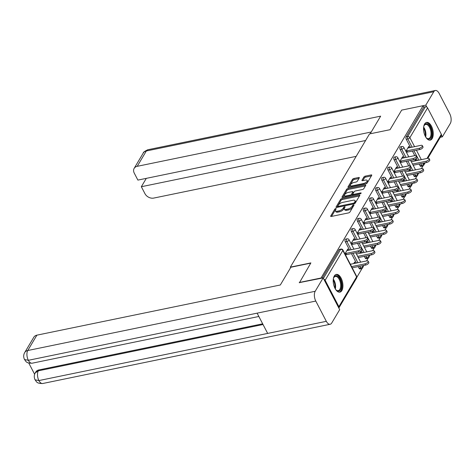 <?xml version="1.0" encoding="UTF-8"?>
<svg xmlns="http://www.w3.org/2000/svg" width="474" height="474" viewBox="0 0 474 474"><rect width="100%" height="100%" fill="white"/><g stroke="black" fill="none" stroke-linecap="round" stroke-linejoin="round"><path stroke-width="0.71" d="M335.598 209.769L336.125 208.886A0.794 0.332 -27.5 0 0 336.161 208.655A0.794 0.332 -27.5 0 0 335.722 208.572A0.794 0.332 -27.5 0 0 334.78 209.158L330.71 216.02A1.138 0.48 -27.5 0 0 330.656 216.345A1.138 0.48 -27.5 0 0 331.285 216.464L348.556 212.903A1.138 0.48 -27.5 0 0 349.901 212.062L353.977 205.206A0.794 0.332 -27.5 0 0 354.013 204.975A0.794 0.332 -27.5 0 0 353.574 204.892A0.794 0.332 -27.5 0 0 352.632 205.479L352.105 206.368A3.644 1.529 -27.5 0 1 347.809 209.064L346.37 209.366A3.644 1.529 -27.5 0 1 344.361 208.981A3.644 1.529 -27.5 0 1 344.521 207.932A0.794 0.332 -27.5 0 0 344.195 208.252L343.668 209.141L343.182 208.21A3.644 1.529 -27.5 0 1 338.88 210.906L337.441 211.203A3.644 1.529 -27.5 0 1 335.438 210.817A3.644 1.529 -27.5 0 1 335.598 209.769A0.794 0.332 -27.5 0 0 335.266 210.095L331.51 216.417M353.45 206.089A0.794 0.332 -27.5 0 0 353.118 206.415L352.591 207.304L352.105 206.368M344.521 207.932L345.048 207.043A0.794 0.332 -27.5 0 0 345.084 206.812A0.794 0.332 -27.5 0 0 344.645 206.729A0.794 0.332 -27.5 0 0 343.709 207.322L343.182 208.21M424.609 123.992A9.047 4.604 78.4 0 0 424.497 134.403A9.047 4.604 78.4 0 0 430.226 140.132A9.047 4.604 78.4 0 0 432.193 138.556A9.047 4.604 78.4 0 0 432.306 128.146A9.047 4.604 78.4 0 0 426.576 122.416A9.047 4.604 78.4 0 0 424.609 123.992M334.283 275.998A9.047 4.604 78.4 0 0 334.17 286.409A9.047 4.604 78.4 0 0 339.899 292.138A9.047 4.604 78.4 0 0 341.867 290.562A9.047 4.604 78.4 0 0 341.973 280.152A9.047 4.604 78.4 0 0 336.244 274.422A9.047 4.604 78.4 0 0 334.283 275.998M359.274 177.934A1.138 0.48 -27.5 0 0 359.328 177.608A1.138 0.48 -27.5 0 0 358.7 177.489L353.853 178.485A1.138 0.48 -27.5 0 0 352.508 179.326L347.987 186.946A1.138 0.48 -27.5 0 0 347.934 187.271A1.138 0.48 -27.5 0 0 348.562 187.39L365.833 183.829A1.138 0.48 -27.5 0 0 367.178 182.988L371.705 175.374A1.138 0.48 -27.5 0 0 371.752 175.042A1.138 0.48 -27.5 0 0 371.124 174.924L365.27 176.132A1.138 0.48 -27.5 0 0 363.931 176.974L361.994 180.233A1.138 0.48 -27.5 0 0 361.94 180.564A1.138 0.48 -27.5 0 0 362.569 180.683L365.472 180.084A3.045 1.28 -27.5 0 1 367.149 180.404A3.045 1.28 -27.5 0 1 366.236 182.152A3.045 1.28 -27.5 0 1 363.422 183.533L352.052 185.879A3.045 1.28 -27.5 0 1 350.375 185.559A3.045 1.28 -27.5 0 1 351.287 183.811A3.045 1.28 -27.5 0 1 354.102 182.425L355.998 182.034A1.138 0.48 -27.5 0 0 357.337 181.192L359.274 177.934M299.39 282.794L310.879 262.904L290.349 267.135L369.507 133.929L390.037 129.698L401.679 110.11L423.092 105.696L320.803 278.38M299.236 282.498L320.649 278.084M341.926 198.559A1.138 0.48 -27.5 0 0 340.581 199.4L336.06 207.014A1.138 0.48 -27.5 0 0 336.007 207.339A1.138 0.48 -27.5 0 0 336.635 207.464L353.906 203.903A1.138 0.48 -27.5 0 0 355.251 203.056L359.778 195.442A1.138 0.48 -27.5 0 0 359.825 195.116A1.138 0.48 -27.5 0 0 359.197 194.998L341.926 198.559L342.412 199.489A1.138 0.48 -27.5 0 0 341.067 200.33L336.86 207.416M342.021 196.977L346.547 189.363A1.138 0.48 -27.5 0 1 347.892 188.522L365.164 184.961A1.138 0.48 -27.5 0 1 365.792 185.079A1.138 0.48 -27.5 0 1 365.738 185.405L363.801 188.67A1.138 0.48 -27.5 0 1 362.462 189.511L355.453 190.957A1.138 0.48 -27.5 0 0 354.114 191.798L352.828 193.961A1.138 0.48 -27.5 0 0 352.774 194.287A1.138 0.48 -27.5 0 0 353.403 194.405L360.696 192.906A0.794 0.332 -27.5 0 1 361.135 192.989A0.794 0.332 -27.5 0 1 360.898 193.445A0.794 0.332 -27.5 0 1 360.157 193.807L342.595 197.427A1.138 0.48 -27.5 0 1 341.973 197.308A1.138 0.48 -27.5 0 1 342.021 196.977L342.269 197.457M409.346 147.74L407.978 148.018M406.224 150.981L405.957 151.431M416.225 160.692L414.857 160.976M403.256 157.996L401.887 158.275M400.127 161.237L399.86 161.687M410.129 170.948L408.76 171.233M397.159 168.252L395.79 168.531M394.03 171.493L393.764 171.944M404.032 181.204L402.663 181.489M391.062 178.508L389.693 178.793M387.939 181.749L387.667 182.2M397.941 191.46L396.572 191.745M384.971 188.765L383.602 189.049M381.843 192.006L381.576 192.456M391.844 201.717L390.475 202.001M378.874 199.021L377.505 199.305M375.746 202.262L375.479 202.712M385.747 211.979L384.378 212.257M372.777 209.277L371.409 209.561M369.655 212.518L369.382 212.968M379.656 222.235L378.288 222.513M366.686 219.533L365.318 219.818M363.558 222.774L363.291 223.224M373.559 232.491L372.191 232.77M360.59 229.789L359.221 230.074M357.461 233.03L357.195 233.481M367.463 242.747L366.094 243.026M354.493 240.045L353.124 240.33M351.37 243.286L351.098 243.737M361.372 253.003L360.003 253.282M290.349 267.135L290.621 267.662M338.827 308.011A1.742 1.309 -149.3 0 0 338.922 307.875A1.742 1.309 -149.3 0 0 338.892 306.684L325.14 280.258A1.742 1.309 -149.3 0 0 323.831 279.216M323.404 278.386L340.64 249.377L339.076 249.703L322.207 278.09M348.402 250.302L347.033 250.586M345.273 253.543L345.007 253.993M355.275 263.26L353.906 263.538M423.092 105.696L423.821 107.094L425.385 106.774A1.742 1.309 30.7 0 1 427.578 107.871L441.335 134.296A1.742 1.309 30.7 0 1 441.365 135.487L427.803 158.31M423.015 165.9L421.398 168.626M418.732 173.117L417.813 174.657M416.924 176.156L415.301 178.882M412.635 183.373L411.722 184.913M410.828 186.412L409.21 189.138M406.538 193.629L405.626 195.169M404.731 196.669L403.113 199.394M400.447 203.885L399.529 205.426M398.64 206.925L397.016 209.656M394.35 214.141L393.438 215.682M392.543 217.181L390.926 219.912M388.253 224.398L387.341 225.938M386.446 227.443L384.829 230.168M382.163 234.66L381.244 236.194M380.355 237.699L378.732 240.425M376.066 244.916L375.153 246.45M374.259 247.955L372.641 250.681M369.969 255.172L369.056 256.707M368.162 258.212L366.544 260.937M363.878 265.428L362.96 266.963M362.071 268.468L356.869 277.225M355.304 263.206L354.676 261.992L353.734 263.574M348.503 250.136L347.869 248.921L344.936 253.857M351.975 266.536L351.738 266.933M352.372 268.142L352.609 267.751M345.564 255.071L346.642 253.264M400.169 149.523A1.742 0.883 -101.6 0 1 400.026 147.136A1.742 0.883 -101.6 0 1 400.406 146.833L401.97 146.507A1.742 0.883 -101.6 0 0 401.591 146.81A1.742 0.883 78.4 0 0 401.733 149.197L400.169 149.523L404.452 157.747M413.926 175.949L415.491 175.623A1.742 0.883 -101.6 0 0 416.427 176.34L414.863 176.666A1.742 0.883 -101.6 0 1 413.926 175.949L413.061 174.284M411.207 170.729L410.164 168.72M408.683 165.876L406.307 161.308M420.017 165.693L421.582 165.367A1.742 0.883 -101.6 0 0 422.524 166.084L420.959 166.41A1.742 0.883 -101.6 0 1 420.017 165.693L419.158 164.028M417.304 160.473L416.261 158.464M414.78 155.62L412.398 151.052M410.549 147.491L406.265 139.267A1.742 0.883 -101.6 0 1 406.123 136.879L407.687 136.553L425.385 106.774M423.821 107.094L406.123 136.879M339.076 249.703A1.742 0.883 -101.6 0 1 339.455 249.395L341.019 249.075A1.742 0.883 -101.6 0 0 340.64 249.377A1.742 1.309 -149.3 0 1 342.838 250.479L325.14 280.258M410.158 170.895L409.53 169.68L408.588 171.268M407.225 175.836L407.462 175.439M406.828 174.225L406.591 174.622M403.356 157.824L402.722 156.61L399.789 161.551M400.417 162.76L401.496 160.953M387.981 170.036A1.742 0.883 -101.6 0 1 387.839 167.648A1.742 0.883 -101.6 0 1 388.212 167.346L389.776 167.02A1.742 0.883 -101.6 0 0 389.403 167.328A1.742 0.883 78.4 0 0 389.545 169.71L387.981 170.036L392.265 178.26M401.733 196.461L403.297 196.135A1.742 0.883 -101.6 0 0 404.239 196.852L402.675 197.178A1.742 0.883 -101.6 0 1 401.733 196.461L400.874 194.796M399.019 191.241L397.97 189.233M396.495 186.389L394.113 181.82M397.97 191.407L397.336 190.198L396.394 191.78M395.038 196.349L395.269 195.952M394.641 194.737L394.404 195.134M391.163 178.337L390.535 177.122L387.596 182.063M388.23 183.278L389.308 181.465M375.787 190.548A1.742 0.883 -101.6 0 1 375.645 188.16A1.742 0.883 -101.6 0 1 376.024 187.858L377.588 187.538A1.742 0.883 -101.6 0 0 377.209 187.84A1.742 0.883 78.4 0 0 377.351 190.228L375.787 190.548L380.071 198.772M389.545 216.974L391.109 216.654A1.742 0.883 -101.6 0 0 392.045 217.37L390.481 217.69A1.742 0.883 -101.6 0 1 389.545 216.974L388.68 215.315M386.831 211.754L385.783 209.745M384.301 206.901L381.926 202.333M385.783 211.925L385.149 210.711L384.207 212.293M382.844 216.861L383.081 216.464M382.447 215.255L382.216 215.646M378.975 198.849L378.341 197.634L375.408 202.576M376.042 203.79L377.114 201.977M363.599 211.06A1.742 0.883 -101.6 0 1 363.457 208.673A1.742 0.883 -101.6 0 1 363.836 208.37L365.401 208.05A1.742 0.883 -101.6 0 0 365.021 208.353A1.742 0.883 78.4 0 0 365.164 210.74L363.599 211.06L367.883 219.29M377.357 237.486L378.922 237.166A1.742 0.883 -101.6 0 0 379.858 237.883L378.293 238.203A1.742 0.883 -101.6 0 1 377.357 237.486L376.492 235.827M374.638 232.266L373.595 230.257M372.114 227.413L369.732 222.845M373.589 232.438L372.961 231.223L372.019 232.805M370.656 237.373L370.893 236.982M370.259 235.768L370.022 236.159M366.787 219.361L366.153 218.147L363.22 223.088M363.848 224.303L364.927 222.496M351.412 231.573A1.742 0.883 -101.6 0 1 351.27 229.185A1.742 0.883 -101.6 0 1 351.643 228.883L353.207 228.563A1.742 0.883 -101.6 0 0 352.834 228.865A1.742 0.883 78.4 0 0 352.976 231.253L351.412 231.573L355.69 239.803M365.164 257.998L366.728 257.678A1.742 0.883 -101.6 0 0 367.67 258.395L366.106 258.715A1.742 0.883 -101.6 0 1 365.164 257.998L364.299 256.339M362.45 252.778L361.401 250.77M359.926 247.932L357.544 243.358M361.401 252.95L360.767 251.735L359.825 253.317M358.468 257.886L358.7 257.495M358.071 256.28L357.834 256.671M354.593 239.874L353.965 238.665L351.027 243.6M351.661 244.815L352.739 243.008M345.315 241.829A1.742 0.883 -101.6 0 1 345.173 239.441A1.742 0.883 -101.6 0 1 345.552 239.139L347.116 238.819A1.742 0.883 -101.6 0 0 346.737 239.121A1.742 0.883 78.4 0 0 346.879 241.509L345.315 241.829L349.599 250.059M359.073 268.254L360.637 267.934A1.742 0.883 -101.6 0 0 361.573 268.651L360.009 268.971A1.742 0.883 -101.6 0 1 359.073 268.254L358.208 266.595M356.353 263.034L351.447 253.614M360.69 229.617L360.056 228.409L357.123 233.344M357.757 234.559L358.83 232.752M367.498 242.694L366.864 241.479L365.922 243.061M364.559 247.629L364.796 247.238M364.162 246.024L363.931 246.415M357.503 221.317A1.742 0.883 -101.6 0 1 357.36 218.929A1.742 0.883 -101.6 0 1 357.74 218.627L359.304 218.307A1.742 0.883 -101.6 0 0 358.925 218.609A1.742 0.883 78.4 0 0 359.067 220.997L357.503 221.317L361.786 229.546M371.261 247.742L372.825 247.422A1.742 0.883 -101.6 0 0 373.761 248.139L372.197 248.459A1.742 0.883 -101.6 0 1 371.261 247.742L370.395 246.083M368.541 242.522L367.498 240.514M366.017 237.67L363.641 233.101M372.878 209.105L372.25 207.89L369.311 212.832M369.945 214.047L371.024 212.233M379.686 222.182L379.052 220.967L378.11 222.549M376.753 227.117L376.984 226.72M376.356 225.511L376.119 225.902M369.696 200.804A1.742 0.883 -101.6 0 1 369.554 198.416A1.742 0.883 -101.6 0 1 369.927 198.114L371.492 197.794A1.742 0.883 -101.6 0 0 371.118 198.096A1.742 0.883 78.4 0 0 371.261 200.484L369.696 200.804L373.974 209.028M383.448 227.23L385.012 226.91A1.742 0.883 -101.6 0 0 385.954 227.627L384.39 227.947A1.742 0.883 -101.6 0 1 383.448 227.23L382.583 225.571M380.735 222.01L379.686 220.001M378.211 217.157L375.829 212.589M385.072 188.593L384.438 187.378L381.505 192.32M382.133 193.534L383.211 191.721M391.874 201.669L391.246 200.455L390.303 202.037M388.941 206.605L389.178 206.208M388.544 204.993L388.307 205.39M381.884 180.292A1.742 0.883 -101.6 0 1 381.742 177.904A1.742 0.883 -101.6 0 1 382.121 177.602L383.685 177.282A1.742 0.883 -101.6 0 0 383.306 177.584A1.742 0.883 78.4 0 0 383.448 179.972L381.884 180.292L386.168 188.516M395.642 206.717L397.206 206.391A1.742 0.883 -101.6 0 0 398.142 207.114L396.578 207.434A1.742 0.883 -101.6 0 1 395.642 206.717L394.777 205.058M392.922 201.497L391.88 199.489M390.398 196.645L388.016 192.077M397.259 168.08L396.625 166.866L393.693 171.807M394.327 173.022L395.399 171.209M404.067 181.151L403.433 179.942L402.491 181.524M401.128 186.092L401.365 185.695M400.731 184.481L400.5 184.878M394.072 159.779A1.742 0.883 -101.6 0 1 393.93 157.392A1.742 0.883 -101.6 0 1 394.309 157.09L395.873 156.764A1.742 0.883 -101.6 0 0 395.494 157.072A1.742 0.883 78.4 0 0 395.636 159.454L394.072 159.779L398.356 168.003M407.83 186.205L409.394 185.879A1.742 0.883 -101.6 0 0 410.33 186.596L408.766 186.922A1.742 0.883 -101.6 0 1 407.83 186.205L406.965 184.54M405.116 180.985L404.067 178.976M402.586 176.132L400.21 171.564M409.447 147.568L408.819 146.353L405.886 151.295M406.514 152.504L407.593 150.696M416.255 160.639L415.621 159.424L414.679 161.012M413.322 165.58L413.553 165.183M412.925 163.968L412.688 164.365M335.438 210.817L335.924 211.754A3.644 1.529 -27.5 0 0 337.926 212.139L337.441 211.203M343.668 209.141A3.644 1.529 -27.5 0 1 339.366 211.842L337.926 212.139M344.361 208.981L344.853 209.911A3.644 1.529 -27.5 0 0 346.855 210.296L346.37 209.366M352.591 207.304A3.644 1.529 -27.5 0 1 348.295 210L346.855 210.296M359.458 195.975L342.412 199.489M337.826 206.03A0.794 0.332 -27.5 0 0 337.79 206.255A0.794 0.332 -27.5 0 0 338.229 206.338L353.391 203.216A0.794 0.332 -27.5 0 0 354.327 202.623L354.884 201.687A3.644 1.529 -27.5 0 0 355.044 200.638A3.644 1.529 -27.5 0 0 353.041 200.259L342.678 202.392A3.644 1.529 -27.5 0 0 338.377 205.094L337.826 206.03M355.044 200.638L355.53 201.574A3.644 1.529 -27.5 0 1 355.37 202.623L354.884 203.447M342.826 197.38L347.033 190.299L346.547 189.363M365.424 185.938L348.378 189.452A1.138 0.48 -27.5 0 0 347.033 190.299M352.774 194.287L353.26 195.223A1.138 0.48 -27.5 0 0 353.266 195.229M348.183 192.45A3.045 1.28 -27.5 0 0 345.374 193.836A3.045 1.28 -27.5 0 0 344.456 195.584A3.045 1.28 -27.5 0 0 346.133 195.904L350.138 195.081A1.138 0.48 -27.5 0 0 351.483 194.233L352.769 192.077A1.138 0.48 -27.5 0 0 352.816 191.745A1.138 0.48 -27.5 0 0 352.194 191.626L348.183 192.45M344.456 195.584L344.942 196.52A3.045 1.28 -27.5 0 0 345.392 196.852M351.578 195.578A1.138 0.48 -27.5 0 0 351.969 195.169L351.483 194.233M352.816 191.745L353.302 192.681A1.138 0.48 -27.5 0 1 353.254 193.007L351.969 195.169M350.375 185.559L350.861 186.495A3.045 1.28 -27.5 0 0 351.311 186.827M365.46 183.906A3.045 1.28 -27.5 0 0 367.634 181.335L367.149 180.404M371.385 175.907L365.756 177.063A1.138 0.48 -27.5 0 0 364.417 177.91L362.794 180.635M358.96 178.467L354.339 179.421A1.138 0.48 -27.5 0 0 352.994 180.262L348.787 187.343M368.162 261.174L368.79 262.389A2.607 1.096 152.5 0 1 368.008 263.888A2.607 1.096 152.5 0 1 365.596 265.073L364.968 263.858A2.607 1.096 -27.5 0 0 367.38 262.673A2.607 1.096 -27.5 0 0 368.162 261.174A2.607 1.096 -27.5 0 0 366.728 260.901L350.357 264.273M351.578 266.619L364.968 263.858M352.206 267.834L365.596 265.073M361.401 248.192L362.035 249.407A2.607 1.096 152.5 0 1 361.253 250.906A2.607 1.096 152.5 0 1 358.842 252.091L358.208 250.876A2.607 1.096 -27.5 0 0 360.619 249.691A2.607 1.096 -27.5 0 0 361.401 248.192A2.607 1.096 -27.5 0 0 359.967 247.92L346.855 250.622M358.842 252.091L345.73 254.793M358.208 250.876L345.102 253.578M333.346 278.848A7.827 3.982 -101.6 0 1 333.708 277.734A7.827 3.982 -101.6 0 1 335.77 275.767A7.827 3.982 -101.6 0 1 341.215 282.753A7.827 3.982 -101.6 0 1 338.815 291.119A7.827 3.982 -101.6 0 1 336.256 290.1A7.827 3.982 -101.6 0 1 335.485 289.223M336.048 289.892A7.246 3.691 78.4 0 0 338.211 290.651A7.246 3.691 78.4 0 0 338.264 290.645A7.246 3.691 78.4 0 0 340.427 282.854A7.246 3.691 78.4 0 0 335.391 276.437A7.246 3.691 78.4 0 0 335.337 276.443A7.246 3.691 78.4 0 0 333.601 278.007M339.325 292.185A8.988 4.574 78.4 0 0 341.772 282.522A8.988 4.574 78.4 0 0 335.705 274.606M423.679 126.836A7.827 3.982 -101.6 0 1 424.04 125.728A7.827 3.982 -101.6 0 1 429.077 125.225A7.827 3.982 -101.6 0 1 431.778 134.675A7.827 3.982 -101.6 0 1 426.588 138.094A7.827 3.982 -101.6 0 1 425.818 137.217M426.381 137.887A7.246 3.691 78.4 0 0 428.597 138.633A7.246 3.691 78.4 0 0 430.985 134.533A7.246 3.691 78.4 0 0 429.551 127.382A7.246 3.691 78.4 0 0 425.67 124.437A7.246 3.691 78.4 0 0 423.928 126.001M429.657 140.18A8.988 4.574 78.4 0 0 432.395 135.155A8.988 4.574 78.4 0 0 426.031 122.6M310.737 263.147L290.87 267.241L280.324 284.993L36.883 335.165L27.759 350.517L315.198 291.279L323.149 277.894L299.313 282.634M315.198 291.279A7.134 3.632 78.4 0 0 315.785 301.061L257.121 313.154L267.668 333.418L326.331 321.325L315.785 301.061M326.331 321.325A7.134 3.632 78.4 0 0 330.171 324.263A7.134 3.632 78.4 0 0 331.723 323.025L339.674 309.646L323.149 277.894M28.784 363.06L34.626 374.288M24.695 352.567C23.433 354.748 23.374 357.076 24.506 359.547L28.345 360.305A7.134 3.632 78.4 0 1 27.759 350.517A6.956 5.232 -149.3 0 0 24.695 352.567L33.82 337.215A6.956 5.232 30.7 0 1 36.883 335.165M38.862 369.939L38.335 370.828L35.266 372.878L35.793 371.989A6.956 5.232 30.7 0 1 38.862 369.939L262.673 323.813M263.034 324.512L38.335 370.828A7.134 3.632 78.4 0 0 38.898 380.569L35.064 379.828C36.528 381.363 36.196 383.626 42.737 383.507L330.171 324.263M370.17 133.792L380.658 116.154L137.217 166.327A6.956 5.232 -149.3 0 0 134.148 168.377A6.956 5.232 -149.3 0 0 134.266 173.14L137.887 180.096L371.237 132.003M435.322 90.493A7.134 3.632 78.4 0 0 433.775 91.731L146.336 150.975A6.956 5.232 -149.3 0 0 143.272 153.025C143.083 152.35 144.617 151.253 147.888 149.737L435.322 90.493A7.134 3.632 78.4 0 1 439.167 93.431L449.713 113.695A7.134 3.632 78.4 0 1 450.3 123.483L442.349 136.862L440.299 137.282M433.775 91.731L425.824 105.115L426.855 107.094M441.484 135.191L442.349 136.862M146.306 178.36L141.335 186.726L144.961 193.682A6.956 5.232 -149.3 0 0 153.742 198.079L356.181 156.349M141.335 186.726L365.602 140.505M425.824 105.115L401.881 110.069M374.253 250.918L374.887 252.132A2.607 1.096 152.5 0 1 374.105 253.626A2.607 1.096 152.5 0 1 371.693 254.816L371.059 253.602A2.607 1.096 -27.5 0 0 373.471 252.417A2.607 1.096 -27.5 0 0 374.253 250.918A2.607 1.096 -27.5 0 0 372.819 250.639L356.448 254.017M357.669 256.363L371.059 253.602M358.303 257.572L371.693 254.816M380.349 240.662L380.983 241.876A2.607 1.096 152.5 0 1 380.201 243.369A2.607 1.096 152.5 0 1 377.79 244.56L377.156 243.346A2.607 1.096 -27.5 0 0 379.567 242.155A2.607 1.096 -27.5 0 0 380.349 240.662A2.607 1.096 -27.5 0 0 378.916 240.383L362.545 243.76M363.765 246.107L377.156 243.346M364.399 247.315L377.79 244.56M386.446 230.405L387.074 231.62A2.607 1.096 152.5 0 1 386.292 233.113A2.607 1.096 152.5 0 1 383.881 234.304L383.253 233.089A2.607 1.096 -27.5 0 0 385.664 231.899A2.607 1.096 -27.5 0 0 386.446 230.405A2.607 1.096 -27.5 0 0 385.012 230.127L368.642 233.504M369.862 235.845L383.253 233.089M370.49 237.059L383.881 234.304M392.537 220.149L393.171 221.358A2.607 1.096 152.5 0 1 392.389 222.857A2.607 1.096 152.5 0 1 389.978 224.042L389.344 222.833A2.607 1.096 -27.5 0 0 391.755 221.642A2.607 1.096 -27.5 0 0 392.537 220.149A2.607 1.096 -27.5 0 0 391.103 219.871L374.738 223.248M375.959 225.588L389.344 222.833M376.587 226.803L389.978 224.042M398.634 209.893L399.268 211.102A2.607 1.096 152.5 0 1 398.486 212.601A2.607 1.096 152.5 0 1 396.074 213.786L395.44 212.577A2.607 1.096 -27.5 0 0 397.852 211.386A2.607 1.096 -27.5 0 0 398.634 209.893A2.607 1.096 -27.5 0 0 397.2 209.615L380.829 212.992M382.05 215.332L395.44 212.577M382.684 216.547L396.074 213.786M367.498 237.936L368.132 239.151A2.607 1.096 152.5 0 1 367.35 240.65A2.607 1.096 152.5 0 1 364.939 241.835L364.305 240.62A2.607 1.096 -27.5 0 0 366.716 239.435A2.607 1.096 -27.5 0 0 367.498 237.936A2.607 1.096 -27.5 0 0 366.064 237.664L352.952 240.365M364.939 241.835L351.827 244.537M364.305 240.62L351.193 243.322M373.595 227.68L374.223 228.895A2.607 1.096 152.5 0 1 373.441 230.394A2.607 1.096 152.5 0 1 371.029 231.579L370.401 230.364A2.607 1.096 -27.5 0 0 372.813 229.179A2.607 1.096 -27.5 0 0 373.595 227.68A2.607 1.096 -27.5 0 0 372.161 227.407L359.049 230.109M371.029 231.579L357.923 234.28M370.401 230.364L357.289 233.066M379.686 217.424L380.32 218.638A2.607 1.096 152.5 0 1 379.538 220.137A2.607 1.096 152.5 0 1 377.126 221.322L376.492 220.108A2.607 1.096 -27.5 0 0 378.904 218.923A2.607 1.096 -27.5 0 0 379.686 217.424A2.607 1.096 -27.5 0 0 378.252 217.151L365.14 219.853M377.126 221.322L364.014 224.024M376.492 220.108L363.386 222.81M385.783 207.168L386.417 208.382A2.607 1.096 152.5 0 1 385.635 209.881A2.607 1.096 152.5 0 1 383.223 211.066L382.589 209.852A2.607 1.096 -27.5 0 0 385.001 208.667A2.607 1.096 -27.5 0 0 385.783 207.168A2.607 1.096 -27.5 0 0 384.349 206.895L371.237 209.597M383.223 211.066L370.111 213.768M382.589 209.852L369.477 212.553M391.88 196.911L392.508 198.126A2.607 1.096 152.5 0 1 391.725 199.625A2.607 1.096 152.5 0 1 389.314 200.81L388.686 199.595A2.607 1.096 -27.5 0 0 391.097 198.41A2.607 1.096 -27.5 0 0 391.88 196.911A2.607 1.096 -27.5 0 0 390.446 196.639L377.334 199.341M389.314 200.81L376.208 203.512M388.686 199.595L375.574 202.297M404.731 199.631L405.359 200.846A2.607 1.096 152.5 0 1 404.577 202.345A2.607 1.096 152.5 0 1 402.165 203.53L401.537 202.315A2.607 1.096 -27.5 0 0 403.949 201.13A2.607 1.096 -27.5 0 0 404.731 199.631A2.607 1.096 -27.5 0 0 403.297 199.358L386.926 202.736M388.147 205.076L401.537 202.315M388.781 206.291L402.165 203.53M397.97 186.655L398.604 187.87A2.607 1.096 152.5 0 1 397.822 189.369A2.607 1.096 152.5 0 1 395.411 190.554L394.783 189.339A2.607 1.096 -27.5 0 0 397.188 188.154A2.607 1.096 -27.5 0 0 397.97 186.655A2.607 1.096 -27.5 0 0 396.537 186.383L383.425 189.085M395.411 190.554L382.299 193.256M394.783 189.339L381.671 192.041M410.822 189.375L411.456 190.589A2.607 1.096 152.5 0 1 410.674 192.089A2.607 1.096 152.5 0 1 408.262 193.274L407.634 192.059A2.607 1.096 -27.5 0 0 410.04 190.874A2.607 1.096 -27.5 0 0 410.822 189.375A2.607 1.096 -27.5 0 0 409.388 189.102L393.023 192.474M394.244 194.82L407.634 192.059M394.872 196.035L408.262 193.274M404.067 176.399L404.701 177.614A2.607 1.096 152.5 0 1 403.919 179.107A2.607 1.096 152.5 0 1 401.508 180.298L400.874 179.083A2.607 1.096 -27.5 0 0 403.285 177.898A2.607 1.096 -27.5 0 0 404.067 176.399A2.607 1.096 -27.5 0 0 402.633 176.127L389.521 178.828M401.508 180.298L388.396 183M400.874 179.083L387.762 181.785M416.919 179.119L417.553 180.333A2.607 1.096 152.5 0 1 416.77 181.832A2.607 1.096 152.5 0 1 414.359 183.017L413.725 181.803A2.607 1.096 -27.5 0 0 416.136 180.618A2.607 1.096 -27.5 0 0 416.919 179.119A2.607 1.096 -27.5 0 0 415.485 178.846L399.114 182.217M400.334 184.564L413.725 181.803M400.968 185.778L414.359 183.017M410.164 166.143L410.792 167.358A2.607 1.096 152.5 0 1 410.01 168.851A2.607 1.096 152.5 0 1 407.599 170.042L406.97 168.827A2.607 1.096 -27.5 0 0 409.382 167.642A2.607 1.096 -27.5 0 0 410.164 166.143A2.607 1.096 -27.5 0 0 408.73 165.864L395.618 168.572M407.599 170.042L394.492 172.743M406.97 168.827L393.858 171.529M423.015 168.863L423.643 170.077A2.607 1.096 152.5 0 1 422.861 171.576A2.607 1.096 152.5 0 1 420.456 172.761L419.822 171.547A2.607 1.096 -27.5 0 0 422.233 170.362A2.607 1.096 -27.5 0 0 423.015 168.863A2.607 1.096 -27.5 0 0 421.582 168.59L405.211 171.961M406.431 174.308L419.822 171.547M407.065 175.522L420.456 172.761M416.261 155.887L416.889 157.101A2.607 1.096 152.5 0 1 416.107 158.594A2.607 1.096 152.5 0 1 413.695 159.785L413.067 158.571A2.607 1.096 -27.5 0 0 415.473 157.38A2.607 1.096 -27.5 0 0 416.261 155.887A2.607 1.096 -27.5 0 0 414.821 155.608L401.709 158.31M413.695 159.785L400.583 162.487M413.067 158.571L399.955 161.273M429.112 158.606L429.74 159.821A2.607 1.096 152.5 0 1 428.958 161.32A2.607 1.096 152.5 0 1 426.547 162.505L425.919 161.29A2.607 1.096 -27.5 0 0 428.324 160.105A2.607 1.096 -27.5 0 0 429.112 158.606A2.607 1.096 -27.5 0 0 427.672 158.334L411.308 161.705M412.528 164.051L425.919 161.29M413.156 165.266L426.547 162.505M422.352 145.631L422.986 146.845A2.607 1.096 152.5 0 1 422.204 148.338A2.607 1.096 152.5 0 1 419.792 149.529L419.158 148.315A2.607 1.096 -27.5 0 0 421.57 147.124A2.607 1.096 -27.5 0 0 422.352 145.631A2.607 1.096 -27.5 0 0 420.918 145.352L407.806 148.054M419.792 149.529L406.68 152.231M419.158 148.315L406.046 151.016M335.266 210.095L334.78 209.158M353.118 206.415L352.632 205.479M344.195 208.252L343.709 207.322M338.892 306.684L356.596 276.899L342.838 250.479A1.742 0.729 -27.5 0 0 342.915 249.976A1.742 1.742 0 0 0 341.019 249.075M338.922 307.875L356.62 278.09A1.742 1.309 -149.3 0 0 356.596 276.899A1.742 0.729 -27.5 0 0 356.667 276.401L342.915 249.976M427.578 107.871L409.88 137.656L414.572 146.662M416.421 150.222L421.327 159.643M423.181 163.198L423.638 164.081L424.295 162.967M426.967 158.482L441.335 134.296M420.722 163.708L421.582 165.367A1.742 0.729 152.5 0 0 423.638 164.081A1.742 1.309 30.7 0 1 423.667 165.272L425.137 162.795M412.113 147.171L407.83 138.941A1.742 0.883 78.4 0 1 407.687 136.553A1.742 1.309 30.7 0 1 409.88 137.656A1.742 0.729 152.5 0 1 407.83 138.941L406.265 139.267M361.573 268.651A1.742 1.742 0 0 0 362.764 266.145A1.742 0.729 -27.5 0 1 362.687 266.643A1.742 0.729 152.5 0 1 360.637 267.934L359.772 266.269M357.917 262.714L353.012 253.294M351.163 249.733L346.879 241.509A1.742 0.729 152.5 0 0 348.929 240.217A1.742 0.729 -27.5 0 0 349.006 239.72A1.742 1.742 0 0 0 347.116 238.819M367.67 258.395A1.742 1.742 0 0 0 368.861 255.889A1.742 0.729 -27.5 0 1 368.784 256.387A1.742 0.729 152.5 0 1 366.728 257.678L365.863 256.013M364.014 252.458L359.108 243.038M357.254 239.477L352.976 231.253A1.742 0.729 152.5 0 0 355.026 229.961A1.742 0.729 -27.5 0 0 355.103 229.463A1.742 1.742 0 0 0 353.207 228.563M373.761 248.139A1.742 1.742 0 0 0 374.952 245.633A1.742 0.729 -27.5 0 1 374.881 246.13A1.742 0.729 152.5 0 1 372.825 247.422L371.96 245.757M370.105 242.202L365.205 232.781M363.351 229.22L359.067 220.997A1.742 0.729 152.5 0 0 361.123 219.705A1.742 0.729 -27.5 0 0 361.2 219.207A1.742 1.742 0 0 0 359.304 218.307M379.858 237.883A1.742 1.742 0 0 0 381.049 235.377A1.742 0.729 -27.5 0 1 380.972 235.874A1.742 0.729 152.5 0 1 378.922 237.166L378.056 235.501M376.202 231.946L371.296 222.525M369.447 218.964L365.164 210.74A1.742 0.729 152.5 0 0 367.214 209.449A1.742 0.729 -27.5 0 0 367.291 208.951A1.742 1.742 0 0 0 365.401 208.05M385.954 227.627A1.742 1.742 0 0 0 387.145 225.12A1.742 0.729 -27.5 0 1 387.068 225.618A1.742 0.729 152.5 0 1 385.012 226.91L384.147 225.245M382.299 221.69L377.393 212.269M375.544 208.708L371.261 200.484A1.742 0.729 152.5 0 0 373.311 199.193A1.742 0.729 -27.5 0 0 373.388 198.695A1.742 1.742 0 0 0 371.492 197.794M392.045 217.37A1.742 1.742 0 0 0 393.236 214.864A1.742 0.729 -27.5 0 1 393.165 215.362A1.742 0.729 152.5 0 1 391.109 216.654L390.244 214.989M388.396 211.434L383.49 202.013M381.635 198.452L377.351 190.228A1.742 0.729 152.5 0 0 379.407 188.936A1.742 0.729 -27.5 0 0 379.484 188.439A1.742 1.742 0 0 0 377.588 187.538M398.142 207.114A1.742 1.742 0 0 0 399.333 204.602A1.742 0.729 -27.5 0 1 399.256 205.106A1.742 0.729 152.5 0 1 397.206 206.391L396.341 204.732M394.486 201.172L389.587 191.757M387.732 188.196L383.448 179.972A1.742 0.729 152.5 0 0 385.504 178.68A1.742 0.729 -27.5 0 0 385.575 178.183A1.742 1.742 0 0 0 383.685 177.282M404.239 196.852A1.742 1.742 0 0 0 405.43 194.346A1.742 0.729 -27.5 0 1 405.353 194.85A1.742 0.729 152.5 0 1 403.297 196.135L402.438 194.476M400.583 190.915L395.677 181.495M393.829 177.94L389.545 169.71A1.742 0.729 152.5 0 0 391.595 168.424A1.742 0.729 -27.5 0 0 391.672 167.92A1.742 1.742 0 0 0 389.776 167.02M410.33 186.596A1.742 1.742 0 0 0 411.521 184.09A1.742 0.729 -27.5 0 1 411.45 184.593A1.742 0.729 152.5 0 1 409.394 185.879L408.529 184.22M406.68 180.659L401.774 171.238M399.92 167.683L395.636 159.454A1.742 0.729 152.5 0 0 397.692 158.168A1.742 0.729 -27.5 0 0 397.769 157.664A1.742 1.742 0 0 0 395.873 156.764M416.427 176.34A1.742 1.742 0 0 0 417.618 173.834A1.742 0.729 -27.5 0 1 417.541 174.337A1.742 0.729 152.5 0 1 415.491 175.623L414.626 173.964M412.771 170.403L407.871 160.982M406.017 157.427L401.733 149.197A1.742 0.729 152.5 0 0 403.789 147.912A1.742 0.729 -27.5 0 0 403.86 147.408A1.742 1.742 0 0 0 401.97 146.507M418.868 160.147L413.962 150.726M339.366 211.842L338.88 210.906M348.295 210L347.809 209.064M330.953 216.494L330.71 216.02M359.594 195.75L359.197 194.998M336.303 207.488L336.06 207.014M341.067 200.33L340.581 199.4M338.602 207.055L338.229 206.338M353.764 203.933L353.391 203.216M354.789 203.512L354.327 202.623M355.37 202.623L354.884 201.687M348.378 189.452L347.892 188.522M365.555 185.713L365.164 184.961M353.776 195.122L353.403 194.405M360.951 193.392L360.696 192.906M346.506 196.621L346.133 195.904M350.511 195.798L350.138 195.081M353.254 193.007L352.769 192.077M352.419 186.596L352.052 185.879M363.795 184.25L363.422 183.533M362.243 180.707L361.994 180.233M364.417 177.91L363.931 176.974M365.756 177.063L365.27 176.132M371.521 175.682L371.124 174.924M348.23 187.42L347.987 186.946M352.994 180.262L352.508 179.326M354.339 179.421L353.853 178.485M359.091 178.242L358.7 177.489M333.305 279.15A7.246 3.691 -101.6 0 1 335.331 288.962M334.887 288.133A7.009 3.567 78.4 0 0 333.228 280.087M423.638 127.139A7.246 3.691 -101.6 0 1 425.889 135.588A7.246 3.691 -101.6 0 1 425.658 136.956M425.214 136.127A7.009 3.567 78.4 0 0 425.279 135.588A7.009 3.567 78.4 0 0 423.555 128.081M24.512 359.559C26.011 361.081 25.578 363.303 32.167 363.203A7.134 3.632 78.4 0 1 28.345 360.305L257.121 313.154M267.668 333.418L38.892 380.569A7.134 3.632 78.4 0 0 42.737 383.507M147.888 149.737A7.134 3.632 78.4 0 0 146.336 150.975L137.217 166.327M356.62 278.09A1.742 1.742 0 0 0 356.667 276.401M362.764 266.145L362.533 265.701M360.684 262.146L355.778 252.725M353.924 249.164L349.006 239.72M368.861 255.889L368.63 255.445M366.775 251.89L361.875 242.469M360.021 238.908L355.103 229.463M374.952 245.633L374.727 245.188M372.872 241.633L367.966 232.213M366.118 228.652L361.2 219.207M381.049 235.377L380.818 234.932M378.969 231.377L374.063 221.956M372.209 218.396L367.291 208.951M387.145 225.12L386.914 224.676M385.06 221.115L380.16 211.7M378.305 208.139L373.388 198.695M393.236 214.864L393.011 214.42M391.157 210.859L386.251 201.438M384.402 197.883L379.484 188.439M399.333 204.602L399.102 204.164M397.253 200.603L392.348 191.182M390.493 187.627L385.575 178.183M405.43 194.346L405.199 193.907M403.344 190.347L398.444 180.926M396.59 177.371L391.672 167.92M411.521 184.09L411.296 183.651M409.441 180.09L404.535 170.67M402.687 167.115L397.769 157.664M417.618 173.834L417.387 173.395M415.538 169.834L410.632 160.413M408.778 156.858L403.86 147.408M422.524 166.084A1.742 1.742 0 0 0 423.667 165.272M338.24 207.132L337.79 206.255M32.167 363.203L258.851 316.478M35.266 372.878C34.015 375.082 33.95 377.399 35.064 379.828M134.148 168.377L143.272 153.025"/></g></svg>
